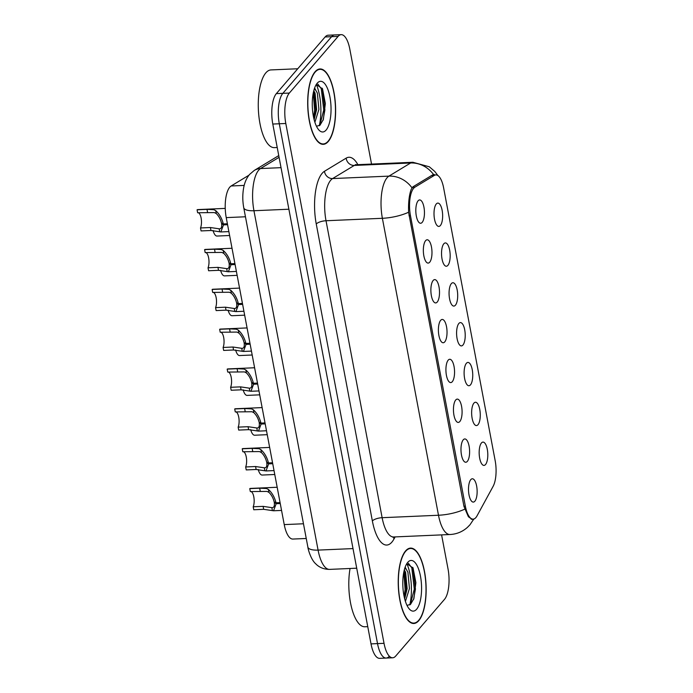 <?xml version="1.0" encoding="UTF-8"?>
<svg xmlns="http://www.w3.org/2000/svg" width="693" height="693" viewBox="0 0 693 693"><rect width="100%" height="100%" fill="white"/><g stroke="black" fill="none" stroke-linecap="round" stroke-linejoin="round"><path stroke-width="1.04" d="M473.917 403.127A11.668 4.297 -92.5 0 1 474.445 402.633A11.668 4.297 -92.5 0 1 479.894 410.221A11.668 4.297 -92.5 0 1 477.997 424.696A11.668 4.297 -92.5 0 1 475.433 425.285A11.668 4.297 -92.5 0 1 471.708 414.882A11.668 4.297 -92.5 0 1 473.917 403.127M466.389 363.297A11.668 4.297 -92.5 0 1 466.917 362.803A11.668 4.297 -92.5 0 1 472.366 370.383A11.668 4.297 -92.5 0 1 470.469 384.866A11.668 4.297 -92.5 0 1 467.905 385.447A11.668 4.297 -92.5 0 1 464.18 375.043A11.668 4.297 -92.5 0 1 466.389 363.297M458.87 323.466A11.668 4.297 -92.5 0 1 459.39 322.973A11.668 4.297 -92.5 0 1 464.838 330.552A11.668 4.297 -92.5 0 1 462.941 345.036A11.668 4.297 -92.5 0 1 460.377 345.616A11.668 4.297 -92.5 0 1 456.661 335.213A11.668 4.297 -92.5 0 1 458.87 323.466M451.342 283.628A11.668 4.297 -92.5 0 1 451.862 283.134A11.668 4.297 -92.5 0 1 457.319 290.722A11.668 4.297 -92.5 0 1 455.414 305.206A11.668 4.297 -92.5 0 1 452.85 305.786A11.668 4.297 -92.5 0 1 449.133 295.383A11.668 4.297 -92.5 0 1 451.342 283.628M443.815 243.797A11.668 4.297 -92.5 0 1 444.343 243.304A11.668 4.297 -92.5 0 1 449.792 250.883A11.668 4.297 -92.5 0 1 447.886 265.367A11.668 4.297 -92.5 0 1 445.322 265.947A11.668 4.297 -92.5 0 1 441.606 255.552A11.668 4.297 -92.5 0 1 443.815 243.797M436.287 203.967A11.668 4.297 -92.5 0 1 436.815 203.473A11.668 4.297 -92.5 0 1 442.264 211.053A11.668 4.297 -92.5 0 1 440.367 225.537A11.668 4.297 -92.5 0 1 437.794 226.117A11.668 4.297 -92.5 0 1 434.078 215.714A11.668 4.297 -92.5 0 1 436.287 203.967M481.444 442.966A11.668 4.297 -92.5 0 1 481.973 442.472A11.668 4.297 -92.5 0 1 487.422 450.052A11.668 4.297 -92.5 0 1 485.524 464.535A11.668 4.297 -92.5 0 1 482.96 465.116A11.668 4.297 -92.5 0 1 479.235 454.712A11.668 4.297 -92.5 0 1 481.444 442.966M463.253 439.812A11.668 4.297 -92.5 0 1 463.782 439.319A11.668 4.297 -92.5 0 1 469.23 446.898A11.668 4.297 -92.5 0 1 467.333 461.382A11.668 4.297 -92.5 0 1 464.769 461.962A11.668 4.297 -92.5 0 1 461.044 451.559A11.668 4.297 -92.5 0 1 463.253 439.812M455.725 399.974A11.668 4.297 -92.5 0 1 456.254 399.48A11.668 4.297 -92.5 0 1 461.703 407.068A11.668 4.297 -92.5 0 1 459.805 421.552A11.668 4.297 -92.5 0 1 457.241 422.132A11.668 4.297 -92.5 0 1 453.517 411.729A11.668 4.297 -92.5 0 1 455.725 399.974M448.198 360.143A11.668 4.297 -92.5 0 1 448.726 359.65A11.668 4.297 -92.5 0 1 454.175 367.229A11.668 4.297 -92.5 0 1 452.278 381.713A11.668 4.297 -92.5 0 1 449.714 382.293A11.668 4.297 -92.5 0 1 445.989 371.898A11.668 4.297 -92.5 0 1 448.198 360.143M440.679 320.313A11.668 4.297 -92.5 0 1 441.198 319.82A11.668 4.297 -92.5 0 1 446.647 327.399A11.668 4.297 -92.5 0 1 444.75 341.883A11.668 4.297 -92.5 0 1 442.186 342.463A11.668 4.297 -92.5 0 1 438.461 332.06A11.668 4.297 -92.5 0 1 440.679 320.313M433.151 280.483A11.668 4.297 -92.5 0 1 433.671 279.989A11.668 4.297 -92.5 0 1 439.128 287.569A11.668 4.297 -92.5 0 1 437.222 302.053A11.668 4.297 -92.5 0 1 434.658 302.633A11.668 4.297 -92.5 0 1 430.942 292.229A11.668 4.297 -92.5 0 1 433.151 280.483M425.623 240.644A11.668 4.297 -92.5 0 1 426.152 240.15A11.668 4.297 -92.5 0 1 431.6 247.73A11.668 4.297 -92.5 0 1 429.695 262.214A11.668 4.297 -92.5 0 1 427.131 262.803A11.668 4.297 -92.5 0 1 423.414 252.399A11.668 4.297 -92.5 0 1 425.623 240.644M418.096 200.814A11.668 4.297 -92.5 0 1 418.624 200.32A11.668 4.297 -92.5 0 1 424.073 207.9A11.668 4.297 -92.5 0 1 422.176 222.384A11.668 4.297 -92.5 0 1 419.603 222.964A11.668 4.297 -92.5 0 1 415.887 212.56A11.668 4.297 -92.5 0 1 418.096 200.814M470.781 479.643A11.668 4.297 -92.5 0 1 471.309 479.149A11.668 4.297 -92.5 0 1 476.758 486.729A11.668 4.297 -92.5 0 1 474.861 501.212A11.668 4.297 -92.5 0 1 472.288 501.793A11.668 4.297 -92.5 0 1 468.572 491.389A11.668 4.297 -92.5 0 1 470.781 479.643M477.009 515.895A20.998 7.736 -92.5 0 1 475.874 517.567A20.998 7.736 -92.5 0 1 473.12 519.144A20.998 7.736 -92.5 0 1 465.35 506.124L410.455 215.653A20.998 7.736 -92.5 0 1 414.899 187.179L434.355 175.39A20.998 7.736 -92.5 0 1 435.862 174.913A20.998 7.736 -92.5 0 1 443.633 187.924L495.166 460.654A20.998 7.736 -92.5 0 1 493.113 486.356L477.009 515.895M306.245 538.478L292.87 539.059A23.337 8.593 -92.5 0 1 284.234 524.601L226.23 217.611A23.337 8.593 -92.5 0 1 231.159 185.975L248.943 175.208M418.771 620.659A37.725 13.886 87.5 0 0 425.511 578.196A37.725 13.886 87.5 0 0 410.551 548.102A37.725 13.886 87.5 0 0 405.596 550.918A37.725 13.886 87.5 0 0 398.856 593.381A37.725 13.886 87.5 0 0 413.825 623.483A37.725 13.886 87.5 0 0 418.771 620.659M328.239 141.519A37.725 13.886 87.5 0 0 334.979 99.056A37.725 13.886 87.5 0 0 320.01 68.953A37.725 13.886 87.5 0 0 315.064 71.777A37.725 13.886 87.5 0 0 308.324 114.232A37.725 13.886 87.5 0 0 323.293 144.335A37.725 13.886 87.5 0 0 328.239 141.519M472.167 519.386L468.399 516.744L463.955 506.401L408.593 212.24C408.281 202.434 409.173 194.759 411.27 189.215L413.028 186.755L432.493 174.965L434.208 174.48M371.535 164.068L349.809 49.108A23.337 8.593 87.5 0 0 341.181 34.65L334.676 34.936A23.337 8.593 87.5 0 0 331.609 36.677L282.839 93.347A23.337 8.593 87.5 0 0 279.296 123.77L377.52 643.606A23.337 8.593 87.5 0 0 386.157 658.064A23.337 8.593 87.5 0 0 389.215 656.323M341.181 34.65A23.337 8.593 87.5 0 0 338.115 36.391L289.345 93.061A23.337 8.593 87.5 0 0 285.802 123.484L384.026 643.321A23.337 8.593 87.5 0 0 392.662 657.787A23.337 8.593 87.5 0 0 395.72 656.037L444.49 599.376A23.337 8.593 87.5 0 0 448.033 568.953L441.597 534.883M371.015 643.892A23.337 8.593 87.5 0 0 379.651 658.35L386.157 658.064A23.337 8.593 87.5 0 1 377.52 643.606L279.296 123.77A23.337 8.593 87.5 0 1 282.839 93.347L331.609 36.677A23.337 8.593 87.5 0 1 334.676 34.936L328.17 35.213A23.337 8.593 87.5 0 0 325.112 36.963L276.342 93.624A23.337 8.593 87.5 0 0 272.791 124.047L371.015 643.892L384.026 643.321M277.183 487.257L250.485 488.418A11.668 4.297 -92.5 0 0 249.766 488.626L259.676 488.193L266.502 488.53L268.399 489.449C272.063 492.749 274.593 497.193 276.005 502.771L280.076 502.598M280.258 503.534L276.178 503.716L273.536 510.776L263.669 509.32L253.759 509.753L253.196 506.791L263.106 506.366L272.34 507.718M276.005 502.771L274.151 501.845C273.207 498.016 271.474 494.863 268.962 492.402L267.039 491.406L250.32 491.58L249.766 488.626M253.196 506.791A8.559 3.153 87.5 0 0 253.924 497.6A8.559 3.153 87.5 0 0 250.927 491.554M276.178 503.716L274.281 502.538L275.424 502.486M272.401 510.628L271.847 507.683C273.917 507.804 274.731 506.089 274.281 502.538M274.766 474.506L262.171 475.051A11.668 4.297 -92.5 0 1 258.229 469.499M269.655 447.427L242.966 448.588A11.668 4.297 -92.5 0 0 242.238 448.787L252.148 448.362L258.974 448.7L260.871 449.618C264.535 452.919 267.065 457.354 268.477 462.941L272.548 462.759M272.73 463.704L268.65 463.877L266.008 470.945L256.141 469.49L246.232 469.923L245.669 466.961L255.578 466.528L264.813 467.879M268.477 462.941L266.623 462.014C265.679 458.177 263.946 455.032 261.434 452.572L259.511 451.576L242.801 451.749L242.238 448.787M245.669 466.961A8.559 3.153 87.5 0 0 246.396 457.77A8.559 3.153 87.5 0 0 243.399 451.723M268.65 463.877L266.762 462.699L267.905 462.655M264.873 470.798L264.319 467.853C266.389 467.966 267.203 466.25 266.762 462.699M262.127 407.597L235.438 408.757A11.668 4.297 -92.5 0 0 234.71 408.957L244.62 408.524L251.446 408.861L253.352 409.788C257.008 413.089 259.537 417.524 260.949 423.111L265.021 422.929M265.202 423.873L261.131 424.047L258.48 431.107L248.614 429.66L238.704 430.084L238.149 427.131L248.059 426.697L257.285 428.049M260.949 423.111L259.104 422.176C258.151 418.347 256.419 415.202 253.907 412.733L251.992 411.737L235.274 411.919L234.71 408.957M238.149 427.131A8.559 3.153 87.5 0 0 238.868 417.94A8.559 3.153 87.5 0 0 235.871 411.893M261.131 424.047L259.234 422.869L260.377 422.817M257.354 430.968L256.791 428.014C258.87 428.135 259.676 426.42 259.234 422.869M254.6 367.758L227.91 368.919A11.668 4.297 -92.5 0 0 227.183 369.126L237.093 368.693L243.919 369.031L245.824 369.949C249.48 373.25 252.018 377.694 253.421 383.272L257.501 383.099M257.675 384.035L253.603 384.217L250.953 391.276L241.086 389.821L231.176 390.254L230.622 387.292L240.532 386.867L249.766 388.219M253.421 383.272L251.576 382.345C250.623 378.517 248.891 375.363 246.379 372.903L244.464 371.907L227.746 372.08L227.183 369.126M230.622 387.292A8.559 3.153 87.5 0 0 231.341 378.109A8.559 3.153 87.5 0 0 228.344 372.054M253.603 384.217L251.706 383.038L252.85 382.986M249.826 391.129L249.263 388.184C251.342 388.305 252.148 386.59 251.706 383.038M247.072 327.928L220.383 329.088A11.668 4.297 -92.5 0 0 219.655 329.288L229.574 328.863L236.391 329.201L238.297 330.119C241.952 333.42 244.49 337.855 245.894 343.442L249.974 343.26M250.147 344.204L246.076 344.386L243.425 351.446L233.558 349.991L223.648 350.424L223.094 347.462L233.004 347.028L242.238 348.38M245.894 343.442L244.049 342.515C243.104 338.678 241.372 335.533 238.851 333.073L236.937 332.077L220.218 332.25L219.655 329.288M223.094 347.462A8.559 3.153 87.5 0 0 223.813 338.271A8.559 3.153 87.5 0 0 220.824 332.224M246.076 344.386L244.179 343.2L245.322 343.156M242.299 351.299L241.736 348.354C243.815 348.466 244.629 346.751 244.179 343.2M267.247 434.676L254.643 435.221A11.668 4.297 -92.5 0 1 250.701 429.669M259.719 394.837L247.115 395.391A11.668 4.297 -92.5 0 1 243.174 389.838M252.191 355.007L239.587 355.552A11.668 4.297 -92.5 0 1 235.646 350M405.665 551.273A37.335 13.747 87.5 0 0 398.995 593.303A37.335 13.747 87.5 0 0 413.808 623.094A37.335 13.747 87.5 0 0 418.711 620.304A37.335 13.747 87.5 0 0 425.381 578.274A37.335 13.747 87.5 0 0 410.559 548.484A37.335 13.747 87.5 0 0 405.665 551.273M350.06 568.494A38.895 14.319 87.5 0 0 351.585 607.622A38.895 14.319 87.5 0 0 364.89 626.775L367.758 626.654M405.171 567.099L406.297 569.36A17.585 6.471 87.5 0 0 404.686 568.563M406.297 569.36L407.9 572.219L409.442 588.539L405.422 601.429M404.322 569.854L405.604 572.323L407.146 588.643L404.677 598.873M416.614 609.234A25.364 9.338 87.5 0 0 420.469 576.169A25.364 9.338 87.5 0 0 407.753 562.344A25.364 9.338 87.5 0 0 407.484 562.681A25.364 9.338 87.5 0 0 402.858 586.191A25.364 9.338 87.5 0 0 409.502 609.216A25.364 9.338 87.5 0 0 416.614 609.234M407.008 605.396L410.533 604.365L413.903 598.613L415.878 582.657L413.071 568.043L406.982 563.738M408.437 563.288L411.807 567.87L414.284 589.128L410.334 604.53M403.837 571.95L405.11 589.526L404.132 596.56M412.872 567.628L415.436 589.076L413.574 599.488M404.452 570.036L406.254 589.483L404.738 598.726M315.133 72.133A37.335 13.747 87.5 0 0 308.463 114.154A37.335 13.747 87.5 0 0 323.276 143.945A37.335 13.747 87.5 0 0 328.17 141.155A37.335 13.747 87.5 0 0 334.84 99.134A37.335 13.747 87.5 0 0 320.027 69.343A37.335 13.747 87.5 0 0 315.133 72.133M297.747 68.754L270.972 69.924A38.895 14.319 87.5 0 0 265.869 72.826A38.895 14.319 87.5 0 0 258.922 116.606A38.895 14.319 87.5 0 0 274.35 147.635L277.226 147.505M314.639 87.959L315.757 90.22A17.585 6.471 87.5 0 0 314.146 89.423M315.757 90.22L317.359 93.079L318.901 109.399L314.891 122.289M313.782 90.714L315.072 93.174L316.614 109.494L314.137 119.724M326.082 130.085A25.364 9.338 87.5 0 0 329.937 97.02A25.364 9.338 87.5 0 0 317.221 83.203A25.364 9.338 87.5 0 0 316.944 83.541A25.364 9.338 87.5 0 0 312.326 107.051A25.364 9.338 87.5 0 0 318.971 130.076A25.364 9.338 87.5 0 0 326.082 130.085M316.467 126.256L320.001 125.216L323.362 119.465L325.346 103.517L322.531 88.895L316.441 84.598M317.896 84.148L321.275 88.721L323.752 109.988L319.802 125.39M313.305 92.801L314.579 110.386L313.6 117.412M322.34 88.479L324.896 109.936L323.042 120.348M313.912 90.896L315.722 110.334L314.206 119.586M239.544 288.097L212.855 289.258A11.668 4.297 -92.5 0 0 212.136 289.457L222.046 289.024L228.863 289.362L230.769 290.289C234.425 293.589 236.963 298.025 238.366 303.612L242.446 303.43M242.619 304.374L238.548 304.548L235.897 311.616L226.039 310.161L216.129 310.585L215.566 307.631L225.476 307.198L234.71 308.55M238.366 303.612L236.521 302.676C235.577 298.848 233.844 295.703 231.323 293.234L229.409 292.238L212.69 292.42L212.136 289.457M215.566 307.631A8.559 3.153 87.5 0 0 216.285 298.44A8.559 3.153 87.5 0 0 213.297 292.394M238.548 304.548L236.651 303.369L237.794 303.317M234.771 311.469L234.217 308.515C236.287 308.636 237.101 306.921 236.651 303.369M232.025 248.259L205.327 249.428A11.668 4.297 -92.5 0 0 204.608 249.627L214.518 249.194L221.336 249.532L223.241 250.459C226.906 253.751 229.435 258.194 230.847 263.773L234.918 263.6M235.1 264.535L231.02 264.717L228.369 271.777L218.512 270.322L208.602 270.755L208.039 267.801L217.948 267.368L227.183 268.719M230.847 263.773L228.993 262.846C228.049 259.017 226.316 255.864 223.796 253.404L221.881 252.408L205.163 252.581L204.608 249.627M208.039 267.801A8.559 3.153 87.5 0 0 208.758 258.61A8.559 3.153 87.5 0 0 205.769 252.555M231.02 264.717L229.123 263.539L230.267 263.487M227.243 271.63L226.689 268.685C228.759 268.806 229.574 267.091 229.123 263.539M225.242 208.394L197.8 209.589A11.668 4.297 -92.5 0 0 197.081 209.797L206.99 209.364L213.808 209.702L215.714 210.62C219.378 213.92 221.907 218.364 223.319 223.943L227.391 223.77M227.573 224.705L223.492 224.887L220.85 231.947L210.984 230.492L201.074 230.925L200.511 227.962L210.421 227.529L219.655 228.881M223.319 223.943L221.465 223.016C220.521 219.179 218.789 216.034 216.277 213.574L214.354 212.578L197.635 212.751L197.081 209.797M200.511 227.962A8.559 3.153 87.5 0 0 201.239 218.771A8.559 3.153 87.5 0 0 198.241 212.725M223.492 224.887L221.595 223.709L222.739 223.657M219.716 231.8L219.161 228.855C221.232 228.967 222.046 227.252 221.595 223.709M244.664 315.176L232.06 315.722A11.668 4.297 -92.5 0 1 228.118 310.169M237.136 275.346L224.532 275.892A11.668 4.297 -92.5 0 1 220.599 270.339M229.608 235.507L217.013 236.053A11.668 4.297 -92.5 0 1 213.072 230.5M434.355 175.39L431.583 175.511M414.899 187.179L412.378 187.292M410.455 215.653L409.026 215.714M465.35 506.124L463.912 506.193M303.465 523.769L284.234 524.601M244.187 185.412L231.159 185.975M245.461 216.779L226.23 217.611M395.123 536.91L393.962 539.041A38.895 14.319 -92.5 0 1 372.366 520.963L316.259 224.012A7.779 2.642 169.3 0 1 326.022 220.746L382.129 517.697A31.116 11.452 87.5 0 0 393.641 536.971L392.74 537.205M316.259 224.012A38.895 14.319 -92.5 0 1 322.167 173.302A38.895 14.319 -92.5 0 1 324.471 171.284L346.154 158.151A38.895 14.319 -92.5 0 1 357.865 164.665M330.752 180.18A31.116 11.452 87.5 0 0 326.022 220.746L382.38 218.295A31.116 11.452 -92.5 0 1 387.11 177.729A31.116 11.452 -92.5 0 1 388.955 176.117L410.637 162.985A31.116 11.452 -92.5 0 1 412.872 162.275L356.514 164.726A31.116 11.452 87.5 0 0 354.279 165.436L332.597 178.569A31.116 11.452 87.5 0 0 330.752 180.18M473.44 519.75A27.226 21.604 -151.4 0 0 473.821 519.022L469.967 524.792L467.385 527.416C462.439 531.782 456.644 534.156 450 534.52A31.116 11.452 -92.5 0 1 438.487 515.245A27.226 9.234 -10.7 0 0 464.7 509.19M408.593 212.24A27.226 9.234 169.3 0 1 382.38 218.295L438.487 515.245L382.129 517.697A7.779 2.642 169.3 0 0 372.366 520.963M433.567 174.558A27.226 24.818 -121.2 0 0 410.637 162.985L354.279 165.436A7.779 7.086 58.8 0 1 346.154 158.151M411.98 187.82A27.226 24.818 -121.2 0 0 388.955 176.117L332.597 178.569A7.779 7.086 58.8 0 1 324.471 171.284M285.802 123.484L272.791 124.047M289.345 93.061L276.342 93.624M338.115 36.391L325.112 36.963M393.962 539.041A7.779 6.176 28.6 0 1 393.771 536.971M279.08 157.32L260.525 168.555A31.116 11.452 87.5 0 0 258.68 170.166A31.116 11.452 87.5 0 0 253.95 210.733L318.078 550.103A31.116 11.452 87.5 0 0 329.591 569.386C322.002 569.421 317.541 565.748 315.765 563.842C310.932 559.736 307.943 548.951 307.874 547.089L243.745 207.718A15.558 5.275 169.3 0 0 253.95 210.733L288.886 209.217M353.006 548.587L318.078 550.103A15.558 5.275 169.3 0 1 307.874 547.089M281.037 167.663L260.525 168.555A15.558 14.181 -121.2 0 0 254.262 170.435L278.751 155.596M263.106 506.366L263.669 509.32M268.399 489.449L268.962 492.402M259.676 488.193L260.239 491.146M255.578 466.528L256.141 469.49M260.871 449.618L261.434 452.572M252.148 448.362L252.711 451.316M248.059 426.697L248.614 429.66M253.352 409.788L253.907 412.733M244.62 408.524L245.183 411.486M240.532 386.867L241.086 389.821M245.824 369.949L246.379 372.903M237.093 368.693L237.656 371.656M233.004 347.028L233.558 349.991M238.297 330.119L238.851 333.073M229.574 328.863L230.128 331.817M409.788 604.928A31.116 11.452 87.5 0 0 406.938 563.764M319.248 125.779A31.116 11.452 87.5 0 0 316.406 84.624M225.476 307.198L226.039 310.161M230.769 290.289L231.323 293.234M222.046 289.024L222.6 291.987M217.948 267.368L218.512 270.322M223.241 250.459L223.796 253.404M214.518 249.194L215.073 252.157M210.421 227.529L210.984 230.492M215.714 210.62L216.277 213.574M206.99 209.364L207.553 212.318M435.862 174.913L432.328 175.069M473.12 519.144L471.205 519.222M437.889 175.537L434.762 171.431L429.313 166.788L412.872 162.275M392.662 657.787L386.157 658.064M450 534.52L393.641 536.971M356.514 164.726L355.587 164.57M243.745 207.718C242.533 201.1 242.481 194.568 243.598 188.132C244.586 182.545 246.595 177.971 249.601 174.402L254.262 170.435M329.591 569.386L356.713 568.199M273.536 510.776L281.557 510.429M266.008 470.945L274.03 470.59M258.48 431.107L266.502 430.76M250.953 391.276L258.974 390.93M243.425 351.446L251.455 351.1M411.824 623.18L413.808 623.094M408.575 548.57L410.559 548.484M413.063 568.043L412.759 567.368M321.283 144.031L323.276 143.945M318.044 69.43L320.027 69.343M322.531 88.903L322.228 88.219M235.897 311.616L243.927 311.261M228.369 271.777L236.4 271.431M220.85 231.947L228.872 231.601"/></g></svg>

